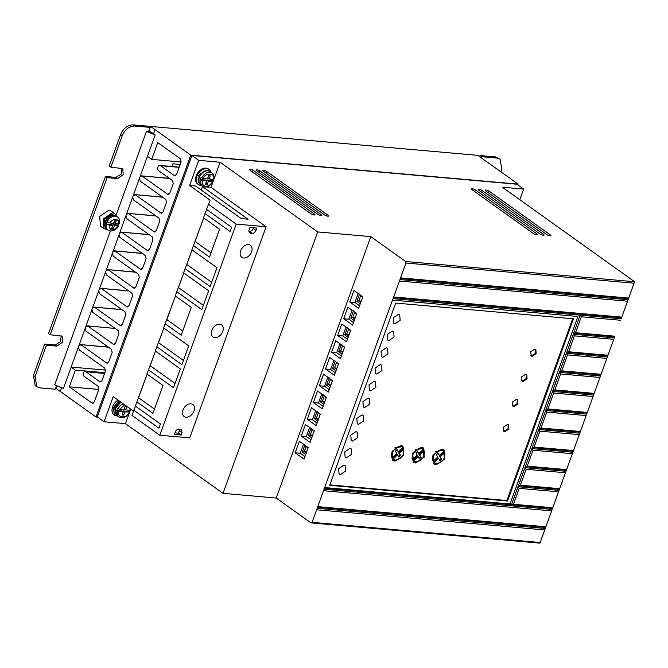 <?xml version="1.0" encoding="UTF-8"?>
<svg xmlns="http://www.w3.org/2000/svg" width="668" height="668" viewBox="0 0 668 668"><rect width="100%" height="100%" fill="white"/><g stroke="black" fill="none" stroke-linecap="round" stroke-linejoin="round"><path stroke-width="1" d="M198.772 181.471A7.523 5.185 -54.5 0 1 206.345 170.874M115.213 412.298A7.523 5.185 -54.5 0 1 120.941 402.161M205.878 183.308L207.063 180.168L212.132 180.619L212.624 181.521L208.424 181.145L207.289 184.284L205.577 184.134L206.713 180.995L202.513 180.619L200.283 179.575L205.352 180.018L206.713 180.995M212.808 181.103L212.624 181.521C210.796 184.685 208.474 186.288 205.677 186.305C203.055 185.804 202.003 183.909 202.513 180.619M104.818 222.895A7.523 5.185 -54.5 0 1 109.569 216.248L113.744 215.205L116.357 216.156A8.099 5.586 -54.5 0 0 114.295 215.422A8.099 5.586 -54.5 0 0 106.279 220.824A8.099 5.586 -54.5 0 0 106.93 229.341C105.202 228.398 104.5 226.243 104.818 222.895M130.001 408.632L130.009 409.843M111.94 227.73L113.126 224.59L118.194 225.041L118.653 225.692C116.741 229.224 114.044 230.994 110.554 231.011L107.94 230.059A8.099 5.586 -54.5 0 1 106.346 223.997L111.414 224.44L112.783 225.417L109.452 225.124L106.346 223.997L107.105 221.901L110.203 223.029L113.543 223.321L114.679 220.181L116.391 220.331L115.247 223.471L118.587 223.772L118.954 222.945M118.712 223.78L117.827 225.859L114.495 225.567L113.351 228.706L111.648 228.556L112.783 225.417M327.863 216.181L328.163 215.355A2.313 0.635 -160.1 0 1 328.631 215.989A2.313 0.635 -160.1 0 1 327.821 216.173A2.313 0.635 -160.1 0 1 324.748 215.054L263.359 171.192A2.313 0.635 19.9 0 1 262.891 170.557A2.313 0.635 19.9 0 1 264.445 170.499A2.313 0.635 19.9 0 1 266.774 171.492L266.156 173.196M314.185 214.971L314.486 214.144A2.313 0.635 -160.1 0 1 314.954 214.779A2.313 0.635 -160.1 0 1 314.144 214.971A2.313 0.635 -160.1 0 1 311.063 213.844L249.673 169.981A2.313 0.635 19.9 0 1 249.206 169.346A2.313 0.635 19.9 0 1 250.767 169.288A2.313 0.635 19.9 0 1 253.097 170.282L252.479 171.985M201.527 185.395A9.26 6.388 -54.5 0 1 200.684 185.378A9.26 6.388 -54.5 0 1 198.338 184.535A9.26 6.388 -54.5 0 1 197.586 174.799A9.26 6.388 -54.5 0 1 206.754 168.62A9.26 6.388 -54.5 0 1 209.101 169.463A9.26 6.388 -54.5 0 1 210.946 172.202M209.101 169.463L208.424 168.979A9.26 6.388 125.5 0 0 206.07 168.136A9.26 6.388 125.5 0 0 196.901 174.315A9.26 6.388 125.5 0 0 197.653 184.051L198.338 184.535M321.024 215.58L321.325 214.745A2.313 0.635 -160.1 0 1 321.792 215.388A2.313 0.635 -160.1 0 1 320.982 215.572A2.313 0.635 -160.1 0 1 317.91 214.445L256.512 170.59A2.313 0.635 19.9 0 1 256.053 169.948A2.313 0.635 19.9 0 1 257.606 169.889A2.313 0.635 19.9 0 1 259.935 170.891L259.318 172.594M536.487 234.627L536.788 233.8A2.313 0.635 -160.1 0 1 537.256 234.443A2.313 0.635 -160.1 0 1 536.446 234.627A2.313 0.635 -160.1 0 1 533.373 233.499L471.984 189.637A2.313 0.635 19.9 0 1 471.516 189.002A2.313 0.635 19.9 0 1 473.069 188.944A2.313 0.635 19.9 0 1 475.399 189.946L474.781 191.641M543.335 235.236L543.627 234.41A2.313 0.635 -160.1 0 1 544.094 235.044A2.313 0.635 -160.1 0 1 543.284 235.228A2.313 0.635 -160.1 0 1 540.212 234.101L478.822 190.246A2.313 0.635 19.9 0 1 478.355 189.612A2.313 0.635 19.9 0 1 479.908 189.553A2.313 0.635 19.9 0 1 482.238 190.547L481.628 192.25M550.173 235.837L550.474 235.011A2.313 0.635 -160.1 0 1 550.941 235.645A2.313 0.635 -160.1 0 1 550.123 235.837A2.313 0.635 -160.1 0 1 547.05 234.71L485.661 190.848A2.313 0.635 19.9 0 1 485.193 190.213A2.313 0.635 19.9 0 1 486.747 190.155A2.313 0.635 19.9 0 1 489.085 191.148L488.467 192.852M168.244 194.505L167.693 194.296L169.814 193.169L173.229 183.75L172.62 180.677L158.683 170.716A2.781 1.862 95.1 0 1 157.957 167.033A2.781 1.862 95.1 0 1 159.836 165.439A2.781 1.862 95.1 0 1 160.504 165.689L174.44 175.651L175.575 175.751M92.652 403.33L92.1 403.121L94.221 402.002L98.772 389.436L98.163 386.363L84.226 376.401A2.547 1.712 95.1 0 1 83.442 372.953A2.547 1.712 95.1 0 1 85.17 371.483A2.547 1.712 95.1 0 1 85.888 371.8L99.833 381.762L100.968 381.862M104.55 373.454L85.888 371.8M117.969 416.222L114.779 415.362L113.026 408.148L118.754 400.6M248.546 244.613A7.406 5.11 125.5 0 0 241.215 249.556A7.406 5.11 125.5 0 0 241.816 257.347A7.406 5.11 125.5 0 0 243.695 258.015A7.406 5.11 125.5 0 0 251.026 253.072A7.406 5.11 125.5 0 0 250.425 245.29A7.406 5.11 125.5 0 0 248.546 244.613M190.923 403.806A7.406 5.11 125.5 0 0 183.591 408.749A7.406 5.11 125.5 0 0 184.184 416.531A7.406 5.11 125.5 0 0 186.071 417.208A7.406 5.11 125.5 0 0 193.403 412.265A7.406 5.11 125.5 0 0 192.802 404.482A7.406 5.11 125.5 0 0 190.923 403.806M219.739 324.205A7.406 5.11 125.5 0 0 212.399 329.149A7.406 5.11 125.5 0 0 213 336.939A7.406 5.11 125.5 0 0 214.879 337.616A7.406 5.11 125.5 0 0 222.21 332.672A7.406 5.11 125.5 0 0 221.617 324.882A7.406 5.11 125.5 0 0 219.739 324.205M199.064 182.898L198.847 175.008L206.187 170.198L207.79 170.682M107.181 229.525L103.991 228.665L103.248 218.929L112.408 212.75L114.762 213.593L116.608 216.332M114.762 213.593L111.214 211.063L108.867 210.22L99.699 216.399L100.45 226.135L103.991 228.665M388.926 340.53L387.607 340.054L387.181 334.584L392.341 331.103L393.661 331.579L394.087 337.056L388.926 340.53M382.856 357.288L381.537 356.812L381.111 351.343L386.271 347.861L387.59 348.337L388.016 353.806L382.856 357.288M394.988 323.771L393.669 323.304L393.243 317.826L398.404 314.344L399.723 314.82L400.149 320.298L394.988 323.771M376.794 374.047L375.474 373.571L375.049 368.093L380.209 364.619L381.528 365.095L381.954 370.565L376.794 374.047M370.732 390.805L369.404 390.329L368.986 384.851L374.138 381.378L375.466 381.854L375.884 387.323L370.732 390.805M364.661 407.555L363.342 407.088L362.916 401.61L368.076 398.136L369.396 398.604L369.821 404.082L364.661 407.555M358.599 424.314L357.271 423.838L356.854 418.368L362.006 414.886L363.334 415.362L363.751 420.84L358.599 424.314M352.529 441.072L351.209 440.596L350.784 435.127L355.944 431.645L357.263 432.121L357.689 437.598L352.529 441.072M346.467 457.83L345.139 457.355L344.721 451.885L349.873 448.403L351.201 448.879L351.618 454.349L346.467 457.83M340.396 474.589L339.077 474.113L338.651 468.635L343.811 465.162L345.131 465.638L345.556 471.107L340.396 474.589M504.858 431.737L503.831 431.369L503.497 427.111L507.513 424.405L508.54 424.781L508.866 429.031L504.858 431.737M503.513 431.094L504.173 431.252L508.047 428.789L508.173 424.572M513.951 406.603L512.924 406.236L512.598 401.977L516.606 399.272L517.633 399.639L517.967 403.898L513.951 406.603M512.615 405.952L513.274 406.119L517.149 403.656L517.266 399.439M523.052 381.47L522.025 381.102L521.7 376.844L525.708 374.138L526.735 374.506L527.06 378.764L523.052 381.47M521.708 380.818L522.368 380.985L526.242 378.522L526.367 374.297M532.154 356.336L531.127 355.96L530.793 351.71L534.809 349.005L535.836 349.372L536.162 353.631L532.154 356.336M530.81 355.685L531.469 355.844L535.344 353.38L535.469 349.164M436.154 464.794L433.95 464.001L433.248 454.875L441.84 449.08L444.045 449.873L444.746 459L436.154 464.794M433.624 463.742L435.469 464.302L441.59 461.755M415.63 462.974L413.425 462.189L412.724 453.063L421.316 447.268L423.52 448.061L424.23 457.179L415.63 462.974M413.1 461.922L414.953 462.49L421.065 459.943M395.114 461.162L392.909 460.369L392.208 451.251L400.8 445.456L403.004 446.241L403.706 455.367L395.114 461.162M392.584 460.11L394.429 460.678L400.549 458.131M212.132 180.619L212.649 179.358M105.344 227.496L104.392 219.346L111.84 214.319L114.086 215.246M129.091 410.185L128.573 411.446L129.066 412.348C127.321 418.794 116.065 417.801 118.954 411.446L116.725 410.402L117.484 408.307L119.714 409.359L124.674 404.825M433.975 462.598L433.49 462.189L434.167 462.673L438.6 458.44L439.978 460.728L441.64 459.192L439.561 456.378L444.036 452.102L444.721 452.595C445.28 458.799 442.55 462.515 436.53 463.742L433.941 462.573M413.459 460.778L412.966 460.369L413.651 460.862L418.084 456.62L419.454 458.916L421.116 457.38L419.045 454.566L423.52 450.29L424.197 450.775C424.756 456.979 422.026 460.703 416.014 461.93L413.417 460.753M392.934 458.966L392.45 458.557L393.126 459.041L397.56 454.808L398.938 457.096L400.6 455.559L398.52 452.754L402.996 448.478L403.681 448.963C404.24 455.167 401.51 458.883 395.489 460.118L392.901 458.941M328.163 215.355L266.774 171.492M314.486 214.144L253.097 170.282M191.908 155.477L516.84 184.209L523.662 189.086L502.269 187.199L634.6 281.737L405.626 261.489L370.84 236.639L317.659 231.93L220.114 162.24L198.73 160.353L191.908 155.477L97.277 416.89L104.099 421.759L125.484 423.654L130.736 409.158M321.325 214.745L259.935 170.891M536.788 233.8L475.399 189.946M543.627 234.41L482.238 190.547M550.474 235.011L489.085 191.148M523.662 189.086L519.804 199.724M97.62 417.133L96.008 416.991L190.781 155.168L518.109 184.109L517.817 184.911M133.5 411.129L113.201 396.625L104.099 421.759M147.127 374.138L135.337 406.052L160.42 423.98L158.9 428.163L133.817 410.244L131.963 415.379L159.777 435.244L189.704 437.891L266.131 226.753L211.013 187.382L206.111 186.948M175.074 383.49L150.175 365.705L155.477 351.109L146.935 374.005L163.017 385.494L152.93 413.358L136.848 401.869M163.802 328.063L155.277 350.967L180.36 368.886L173.538 387.741L148.455 369.821M175.408 296.016L163.618 327.921L188.702 345.849L181.88 364.703L156.796 346.776M203.356 305.359L178.465 287.574L183.758 272.978L175.216 295.874L191.298 307.363L181.212 335.227L165.13 323.738M192.092 249.932L183.558 272.836L208.641 290.755L201.819 309.61L176.736 291.691M211.038 252.846L195.139 241.499L203.698 217.893L191.9 249.799L216.983 267.718L210.161 286.572L185.078 268.645M198.73 160.353L189.628 185.487L210.119 200.124L206.537 209.368L231.621 227.295L230.101 231.479L205.018 213.56L203.498 217.751L219.58 229.241L209.493 257.096L193.419 245.607M203.748 186.739L202.462 186.623L248.028 219.179L241.19 218.57L195.624 186.021L189.628 185.487M202.462 186.623L201.235 190.029M220.114 162.24L211.013 187.382M317.659 231.93L223.029 493.343L125.484 423.654M370.84 236.639L276.218 498.044L223.029 493.343M362.799 296.801L353.931 290.463L349.765 301.986L358.632 308.315L362.799 296.801M350.667 330.309L341.799 323.98L337.632 335.495L346.5 341.832L350.667 330.309M338.534 363.826L329.666 357.489L325.5 369.012L334.367 375.349L338.534 363.826M326.401 397.343L317.534 391.005L313.367 402.528L322.235 408.858L326.401 397.343M314.269 430.852L305.41 424.514L301.235 436.037L310.102 442.375L314.269 430.852M312.065 522.334L540.178 542.508L544.729 529.933L316.615 509.767L317.743 506.628L545.865 526.793L551.626 510.878L323.512 490.704L324.648 487.565L510.018 503.956L577.878 316.482L392.517 300.091L312.065 522.334L311.004 522.894L276.218 498.044M392.517 300.091L393.06 298.638L621.182 318.803L634.6 281.737L634.049 283.199L405.935 263.025L392.508 300.082M634.049 283.199L628.663 298.062L400.549 277.888L399.965 279.575L628.079 299.748L621.766 317.125L393.652 296.951L393.06 298.638M627.528 301.201L399.414 281.036L399.965 279.575M405.626 261.489L405.935 263.025M308.207 447.61L299.339 441.272L295.173 452.795L304.04 459.133L308.207 447.61M320.339 414.093L311.472 407.764L307.305 419.279L316.164 425.616L320.339 414.093M332.472 380.585L323.604 374.247L319.429 385.77L328.297 392.099L332.472 380.585M344.604 347.068L335.737 340.73L331.562 352.253L340.429 358.591L344.604 347.068M356.737 313.551L347.869 307.222L343.694 318.736L352.562 325.074L356.737 313.551M614.66 336.822L607.763 355.877L614.284 337.866L573.269 334.242L573.645 333.182L614.66 336.822M606.828 358.39L567.499 354.908L566.355 353.322L566.748 352.245L607.763 355.877L600.858 374.94L607.379 356.929L566.364 353.305L566.748 352.253L568.635 351.769L607.963 355.242M559.851 371.308L600.858 374.94L593.961 394.003L600.482 375.992L559.467 372.36L559.851 371.308L561.738 370.832L601.066 374.305M586.128 415.571L546.8 412.089L545.656 410.503L586.679 414.11L579.231 434.634L539.894 431.152L538.759 429.566L539.151 428.489L580.158 432.129L587.063 413.066L593.961 394.003L552.945 390.379L554.832 389.887L594.169 393.368M545.865 526.793L579.782 433.173L538.767 429.549L539.143 428.497L541.038 428.013L580.367 431.486M317.542 507.254L545.656 527.428L544.729 529.933M311.004 522.894L539.969 543.142L545.28 528.48L317.158 508.306M190.781 155.168L150.609 126.419L477.795 155.352L518.109 184.109M174.991 175.859L174.44 175.651L176.561 174.532L181.112 161.965L180.502 158.892L157.723 142.618L151.661 159.376L147.428 156.354L155.16 134.986L146.459 131.396L116.132 215.163M161.456 213.251L160.904 213.042L163.025 211.923L166.441 202.496L165.831 199.423L140.322 181.195L139.487 178.306L140.021 176.82L142.184 176.068L167.693 194.296L168.829 194.396M169.33 178.323L141.608 175.876L169.555 178.49M154.675 231.996L154.116 231.788L156.245 230.669L159.652 221.242L159.051 218.169L133.533 199.949L132.698 197.052L133.233 195.565L135.395 194.814L160.904 213.042L162.04 213.142M162.541 197.077L134.819 194.622L162.767 197.235M147.887 250.742L147.336 250.533L149.457 249.414L152.863 239.987L152.262 236.915L126.753 218.695L125.91 215.797L126.444 214.311L128.607 213.56L154.116 231.788L155.26 231.888M155.761 215.822L128.031 213.368L155.978 215.981M141.098 269.488L140.547 269.279L142.668 268.16L146.083 258.733L145.474 255.669L119.964 237.441L119.121 234.543L119.664 233.057L121.818 232.305L147.336 250.533L148.471 250.634M148.972 234.568L121.242 232.113L149.198 234.727M134.318 288.242L133.759 288.025L135.88 286.906L139.295 277.479L138.685 274.414L113.176 256.186L112.341 253.289L112.875 251.803L115.038 251.051L140.547 269.279L141.683 269.379M142.184 253.314L114.462 250.859L142.409 253.473M127.53 306.988L126.97 306.771L129.099 305.652L132.506 296.225L131.905 293.16L106.396 274.932L105.552 272.035L106.087 270.548L108.249 269.797L133.759 288.025L134.894 288.125M135.395 272.06L107.673 269.613L135.621 272.218M120.741 325.733L120.19 325.516L122.311 324.397L125.726 314.979L125.116 311.906L99.607 293.678L98.764 290.78L99.298 289.302L101.461 288.551L126.97 306.771L128.114 306.871M128.615 290.805L100.885 288.359L128.84 290.964M113.952 344.479L113.401 344.27L115.522 343.143L118.937 333.724L118.328 330.652L92.819 312.424L91.975 309.526L92.518 308.048L94.681 307.297L120.19 325.516L121.326 325.625M121.826 309.551L94.105 307.105L122.052 309.718M107.172 363.225L106.613 363.016L108.734 361.897L112.149 352.47L111.548 349.397L86.03 331.169L85.195 328.28L85.729 326.794L87.892 326.042L113.401 344.27L114.537 344.371M115.322 328.464L87.316 325.85L115.263 328.464M100.384 381.971L99.833 381.762L101.953 380.643L105.36 371.216L104.759 368.143L79.25 349.923L78.407 347.026L78.941 345.54L81.104 344.788L106.613 363.016L107.748 363.116M108.258 347.051L80.527 344.596L108.475 347.21M110.404 230.994L54.709 384.851L63.418 388.434L71.15 367.066L75.384 370.089L69.313 386.839L92.1 403.121L93.236 403.221M96.008 416.991L60.262 391.456L61.539 387.933M56.454 385.879L55.244 389.219L39.796 387.849L36.857 386.797L35.037 376.627L46.409 345.206L56.838 346.124L62.567 342.266L62.099 336.179L50.2 334.735L107.072 177.638L117.501 178.556L123.229 174.699L122.762 168.612L110.863 167.159L122.236 135.746C125.041 129.425 129.158 126.185 134.577 126.027L150.024 127.388L148.513 131.579L153.523 133.817L155.043 129.625M150.609 126.419L149.098 130.611L155.16 134.986M56.655 385.979L55.828 388.242L60.262 391.456M118.077 400.107A9.26 6.388 125.5 0 0 112.349 407.664A9.26 6.388 125.5 0 0 114.094 414.878L114.779 415.362M135.52 406.186L133.817 410.244M147.135 374.147L138.577 397.752M163.819 328.071L158.516 342.667L183.416 360.444M175.417 296.024L166.858 319.621L182.756 330.969M192.1 249.941L186.798 264.536M206.721 209.501L205.018 213.56M266.131 226.753L236.205 224.106L208.391 204.241M181.178 435.035L174.365 434.359L175.216 432.054C176.076 430.184 177.312 429.215 178.924 429.173L181.487 429.649L182.03 432.73L181.178 435.035L178.598 433.206L174.924 432.839M252.287 233.316A3.474 2.396 125.5 0 0 255.986 230.402L256.821 228.097L249.982 227.487L249.147 229.792A3.474 2.396 125.5 0 0 249.69 232.848A3.474 2.396 125.5 0 0 250.575 233.165L252.287 233.316L249.556 231.362C251.176 231.303 252.412 230.335 253.256 228.448L255.986 230.402M159.777 435.244L236.205 224.106M349.765 301.986L354.892 302.437L358.14 293.469M359.551 305.769L354.892 302.437M337.632 335.495L342.759 335.954L346.007 326.978M347.418 339.277L342.759 335.954M325.5 369.012L330.627 369.462L333.875 360.495M335.286 372.794L330.627 369.462M313.367 402.528L318.494 402.979L321.742 394.011M323.162 406.311L318.494 402.979M301.235 436.037L306.361 436.496L309.61 427.52M311.029 439.82L306.361 436.496M329.7 485.31L395.665 303.072L573.511 318.803L507.546 501.033L329.7 485.31M295.173 452.795L300.299 453.246L303.548 444.278M304.959 456.578L300.299 453.246M307.305 419.279L312.432 419.738L315.68 410.77M317.091 423.061L312.432 419.738M319.429 385.77L324.564 386.221L327.813 377.253M329.224 389.553L324.564 386.221M331.562 352.253L336.697 352.704L339.945 343.736M341.356 356.036L336.697 352.704M343.694 318.736L348.83 319.195L352.069 310.228M353.489 322.527L348.83 319.195M628.663 298.062L628.463 298.696L400.341 278.523M621.766 317.125L621.557 317.759L393.444 297.586M593.025 396.508L553.697 393.034L552.57 391.423L593.585 395.047L587.063 413.066L546.048 409.434L547.935 408.95L587.264 412.432M579.231 434.634L573.261 451.184L532.246 447.56L534.133 447.076L573.47 450.549M572.326 453.689L532.997 450.215L531.862 448.604L572.877 452.236L566.364 470.247L525.349 466.623L527.236 466.13L566.564 469.612M565.429 472.752L526.1 469.278L524.956 467.692L565.98 471.291L559.458 489.31L518.443 485.678L520.339 485.193L559.667 488.675M558.531 491.815L519.195 488.333L518.067 486.73L559.083 490.354L552.561 508.373L509.809 504.59L577.878 316.482M324.064 489.243L552.177 509.417L551.626 510.878M540.178 542.508L539.969 543.142M181.103 161.982L151.661 159.376M98.764 389.444L69.313 386.839M104.826 372.686L75.384 370.089M105.561 370.105L71.15 367.066L78.407 347.026M78.941 345.54L85.195 328.28M85.729 326.794L91.975 309.526M92.518 308.048L98.764 290.78M99.298 289.302L105.552 272.035M106.087 270.548L112.341 253.289M112.875 251.803L119.121 234.543M119.664 233.057L125.91 215.797M126.444 214.311L132.698 197.052M133.233 195.565L139.487 178.306M140.021 176.82L147.428 156.354M138.593 397.752L154.475 409.1M186.815 264.536L211.698 282.314M178.598 433.206L179.675 429.248M329.85 484.893L506.862 500.549L507.546 501.033M506.862 500.549L572.676 318.728M620.63 320.264L581.302 316.791L580.141 315.179L578.43 315.029L580.141 315.179L511.521 504.741L513.433 504.256L552.77 507.73M510.018 503.956L509.809 504.59L324.439 488.199M581.302 316.791L575.532 332.706L614.869 336.188M613.725 339.327L574.396 335.845L568.635 351.769M567.499 354.908L561.738 370.832M599.931 377.445L560.594 373.971L554.832 389.887M553.697 393.034L547.935 408.95M546.8 412.089L541.038 428.013M539.894 431.152L534.133 447.076M532.997 450.215L527.236 466.13M526.1 469.278L520.339 485.193M519.195 488.333L513.433 504.256M500.942 171.843L501.86 169.313L500.04 159.134L497.101 158.082L481.653 156.713L481.261 157.798M180.218 164.437L173.037 163.802L172.06 166.516M148.513 131.579L146.459 131.396M119.981 401.476L114.612 407.305L115.506 413.726M253.498 227.796L253.256 228.448M248.913 231.303L249.556 231.362M359.534 294.045L360.695 295.657M360.269 303.798L356.879 301.377L358.799 300.892L360.662 295.74M347.402 327.562L348.562 329.174M348.137 337.307L344.746 334.893L346.667 334.409L348.529 329.257M335.269 361.079L336.43 362.682M336.004 370.824L332.622 368.402L334.534 367.918L336.396 362.766M323.137 394.588L324.297 396.199M323.871 404.34L320.49 401.919L322.402 401.435L324.272 396.283M311.012 428.105L312.165 429.716M311.739 437.849L308.357 435.436L310.269 434.951L312.14 429.8M305.677 454.607L302.287 452.194L304.207 451.71L306.069 446.55M304.942 444.863L305.76 446.324M317.075 411.346L318.235 412.958M317.809 421.099L314.419 418.677L316.34 418.193L318.202 413.041M329.207 377.829L330.368 379.441M329.934 387.582L326.552 385.16L328.472 384.676L330.334 379.524M342.066 354.065L338.684 351.652L340.596 351.168L342.467 346.007M341.34 344.321L342.15 345.79L344.471 347.444M353.472 310.804L354.624 312.415M354.199 320.556L350.817 318.135L352.729 317.651L354.599 312.499M575.532 332.706L573.645 333.182M574.396 335.845L573.261 334.259L573.645 333.19M560.594 373.971L559.458 372.385L559.842 371.316M479.624 156.638L480.016 155.544L495.464 156.913L500.04 159.134M481.653 156.713L480.016 155.544M134.577 126.027L132.94 124.858L148.388 126.219L150.024 127.388M132.94 124.858C127.521 125.016 123.405 128.256 120.599 134.569L122.236 135.746M110.863 167.159L109.226 165.99L120.599 134.569M117.501 178.556L115.865 177.387L121.25 174.106L121.835 168.177M115.865 177.387L105.435 176.469L107.072 177.638M50.2 334.735L48.564 333.557L105.435 176.469M56.838 346.124L55.202 344.955L60.596 341.682L61.18 335.745M55.202 344.955L44.773 344.037L46.409 345.206M35.037 376.627L33.4 375.458L44.773 344.037M33.4 375.458L35.22 385.628L36.857 386.797M361.238 301.109L358.799 300.892L360.803 302.32M349.105 334.626L346.667 334.409L348.671 335.837M336.973 368.135L334.534 367.918L336.538 369.354M324.84 401.652L322.402 401.435L324.406 402.862M312.716 435.169L310.269 434.951L312.273 436.379M510.118 503.747L511.521 504.741M444.395 457.839L443.686 449.647M423.871 456.019L423.17 447.827M403.355 454.207L402.645 446.015M306.645 451.919L304.207 451.71L306.203 453.138M318.778 418.41L316.34 418.193L318.335 419.621M330.911 384.893L328.472 384.676L330.468 386.112M343.043 351.385L340.596 351.168L342.601 352.595M355.176 317.868L352.729 317.651L354.733 319.079M203.272 178.531C205.018 172.077 216.273 173.07 213.384 179.425L209.184 179.049L210.32 175.909L208.608 175.759L207.472 178.899L203.272 178.531L201.043 177.479L200.283 179.575M437.807 453.447L439.394 455.434L438.058 453.213L436.396 454.749L437.749 457.004L433.273 461.279L432.588 460.795L432.889 455.601M435.761 451.585L442.742 450.366M433.49 462.189L437.924 457.947L438.6 458.44M439.544 460.01L440.955 458.707M417.291 451.635L418.869 453.622L417.542 451.401L415.88 452.937L417.224 455.192L412.757 459.467L412.072 458.974L412.373 453.789M415.245 449.773L422.218 448.554M412.966 460.369L417.4 456.135L418.084 456.62M419.028 458.19L420.439 456.887M392.45 458.557L396.884 454.324L397.56 454.808M398.504 456.378L399.915 455.075M396.767 449.815L398.345 451.81L397.017 449.589L395.356 451.125L396.709 453.38L392.233 457.647L391.548 457.162L391.849 451.977M394.721 447.961L401.702 446.733M439.394 455.434L443.828 451.201C440.053 446.767 430.651 455.751 433.273 461.279M442.692 450.324L443.828 451.201M439.561 456.378L440.245 456.87L444.721 452.595M440.245 456.87L441.64 459.192M418.869 453.622L423.303 449.38C419.537 444.946 410.135 453.931 412.757 459.467M422.168 448.512L423.303 449.38M419.045 454.566L419.729 455.05L424.197 450.775M419.729 455.05L421.116 457.38M398.52 452.754L399.205 453.238L403.681 448.963M399.205 453.238L400.6 455.559M398.345 451.81L402.787 447.568C399.013 443.135 389.611 452.119 392.233 457.647M401.652 446.7L402.787 447.568M129.25 411.931L124.866 411.972L123.505 410.995L128.573 411.446M129.826 410.252L125.626 409.876L126.761 406.737L125.05 406.587L123.914 409.726L119.714 409.359M118.954 411.446L123.154 411.822L122.019 414.962L123.73 415.112L124.866 411.972M209.184 179.049L207.815 178.08L208.658 175.759M205.919 183.316L207.289 184.284M207.063 180.168L208.424 181.145M125.1 406.587L124.256 408.899L125.626 409.876M116.725 410.402L121.793 410.845L123.154 411.822M123.73 415.112L122.361 414.143L123.505 410.995M115.247 223.471L113.886 222.494L114.721 220.181M111.99 227.738L113.351 228.706M113.126 224.59L114.495 225.567M204.608 186.865A8.099 5.586 -54.5 0 1 202.554 186.13L200.55 184.702A8.099 5.586 -54.5 0 1 199.899 176.185A8.099 5.586 -54.5 0 1 207.915 170.774A8.099 5.586 -54.5 0 1 209.977 171.509L211.973 172.945A8.099 5.586 -54.5 0 0 209.919 172.202A8.099 5.586 -54.5 0 0 201.719 177.964M121.05 417.692A8.099 5.586 -54.5 0 1 118.996 416.957L116.992 415.529A8.099 5.586 -54.5 0 1 115.572 408.858A8.099 5.586 -54.5 0 1 121.1 402.278M117.827 225.859C116.29 228.406 114.387 229.675 112.124 229.683C109.995 229.291 109.109 227.771 109.452 225.124M179.166 167.342L160.504 165.689M107.105 221.901A8.099 5.586 -54.5 0 1 115.305 216.14A8.099 5.586 -54.5 0 1 117.359 216.875L116.357 216.156M182.03 432.73L179.441 430.902M249.106 232.113L250.575 233.165M356.879 301.377L359.417 294.379M344.746 334.893L347.285 327.896M332.622 368.402L335.152 361.405M320.49 401.919L323.02 394.922M308.357 435.436L310.887 428.438M588.508 294.513L587.448 295.072M302.287 452.194L304.825 445.189M314.419 418.677L316.958 411.68M326.552 385.16L329.09 378.163M338.684 351.652L341.214 344.655M350.817 318.135L353.347 311.138M495.464 156.913L497.101 158.082M213.042 181.429C211.03 185.111 208.316 186.957 204.892 186.973L202.554 186.13A8.099 5.586 -54.5 0 1 200.959 180.059M129.483 412.256C127.237 415.521 124.991 419.37 118.996 416.957A8.099 5.586 -54.5 0 1 117.401 410.887M118.161 408.791A8.099 5.586 -54.5 0 1 123.104 403.706M110.203 223.029C111.781 217.86 120.733 218.645 118.587 223.772M200.55 184.702C195.156 181.337 201.252 169.689 207.639 170.666L209.977 171.509M116.992 415.529L115.313 408.624L120.858 402.103M130.444 408.95L130.243 410.144M179.233 167.15L159.836 165.439M104.642 373.203L85.17 371.483M360.353 295.515L362.666 297.168M348.22 329.032L350.533 330.685M336.087 362.54L338.4 364.202M323.955 396.057L326.268 397.71M311.822 429.574L314.135 431.227M305.76 446.333L308.073 447.986M317.885 412.816L320.206 414.469M330.017 379.299L332.338 380.952M354.282 312.273L356.603 313.927M213.802 179.316C214.244 176.018 213.635 173.889 211.973 172.945M107.94 230.059L106.93 229.341M119.422 223.563C119.948 220.44 119.255 218.211 117.359 216.875"/></g></svg>
